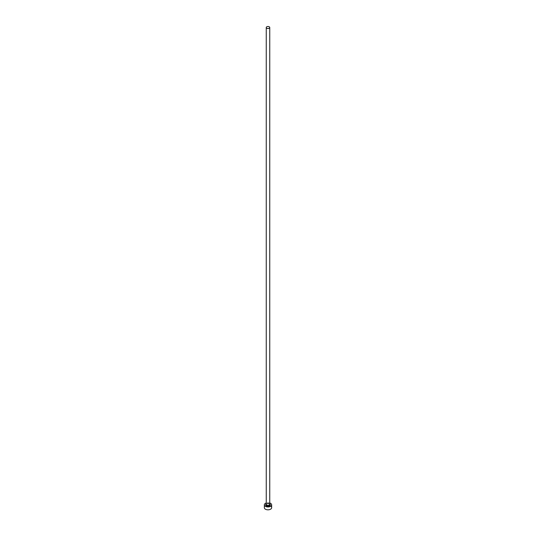<?xml version="1.0" encoding="UTF-8"?>
<svg xmlns="http://www.w3.org/2000/svg" width="536" height="536" viewBox="0 0 536 536"><rect width="100%" height="100%" fill="white"/><g stroke="black" fill="none" stroke-linecap="round" stroke-linejoin="round"><path stroke-width="0.4" stroke-dasharray="2.68 2.01" d="M271.651 507.706A3.652 2.111 0 0 0 270.586 506.219A3.652 2.111 0 0 0 266.6 505.756A3.652 2.111 0 0 0 264.349 507.706M269.755 502.996A3.652 2.111 0 0 0 266.245 502.996M266.245 503.954A2.338 1.353 180 0 1 269.655 503.887A2.338 1.353 180 0 1 269.755 503.954M269.24 503.652A1.755 1.012 0 0 0 267.33 503.431A1.755 1.012 0 0 0 266.245 504.369C266.091 503.82 267.129 503.673 269.36 503.92L269.755 504.369A1.755 1.012 0 0 0 269.24 503.652"/><path stroke-width="0.8" d="M266.76 28.234A1.755 1.012 0 0 0 268.67 28.448A1.755 1.012 0 0 0 269.755 27.517A1.755 1.012 0 0 0 269.24 26.8A1.755 1.012 0 0 0 267.33 26.579A1.755 1.012 0 0 0 266.245 27.517A1.755 1.012 0 0 0 266.76 28.234M266.245 502.996A3.652 2.111 0 0 0 264.349 504.845A3.652 2.111 0 0 0 265.414 506.339A3.652 2.111 0 0 0 269.4 506.795A3.652 2.111 0 0 0 271.651 504.845A3.652 2.111 0 0 0 270.586 503.351A3.652 2.111 0 0 0 269.755 502.996M264.349 504.845L264.349 507.706A3.652 2.111 0 0 0 265.414 509.2A3.652 2.111 0 0 0 269.4 509.656A3.652 2.111 0 0 0 271.651 507.706L271.651 504.845M269.755 503.954A2.338 1.353 180 0 1 269.601 505.83A2.338 1.353 180 0 1 266.345 505.796A2.338 1.353 180 0 1 266.245 503.954M266.245 27.517L266.245 504.369A1.755 1.012 0 0 0 266.76 505.086A1.755 1.012 0 0 0 268.67 505.301A1.755 1.012 0 0 0 269.755 504.369L269.755 27.517"/></g></svg>
